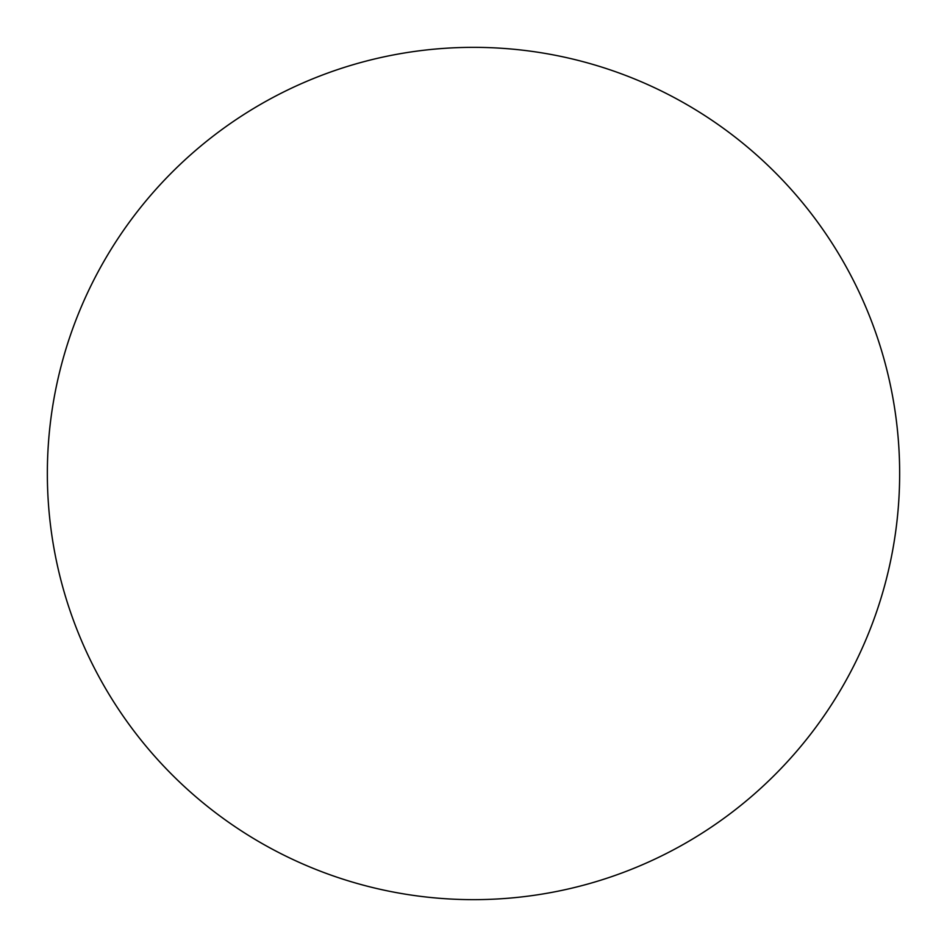<?xml version="1.0" encoding="UTF-8"?>
<svg xmlns="http://www.w3.org/2000/svg" width="947" height="947" viewBox="0 0 947 947"><rect width="100%" height="100%" fill="white"/><g stroke="black" fill="none" stroke-linecap="round" stroke-linejoin="round"><path stroke-width="1.42" d="M47.35 473.5A426.15 426.15 0 0 0 473.5 899.65A426.15 426.15 0 0 0 686.575 104.442A426.15 426.15 0 0 0 47.35 473.5"/></g></svg>
